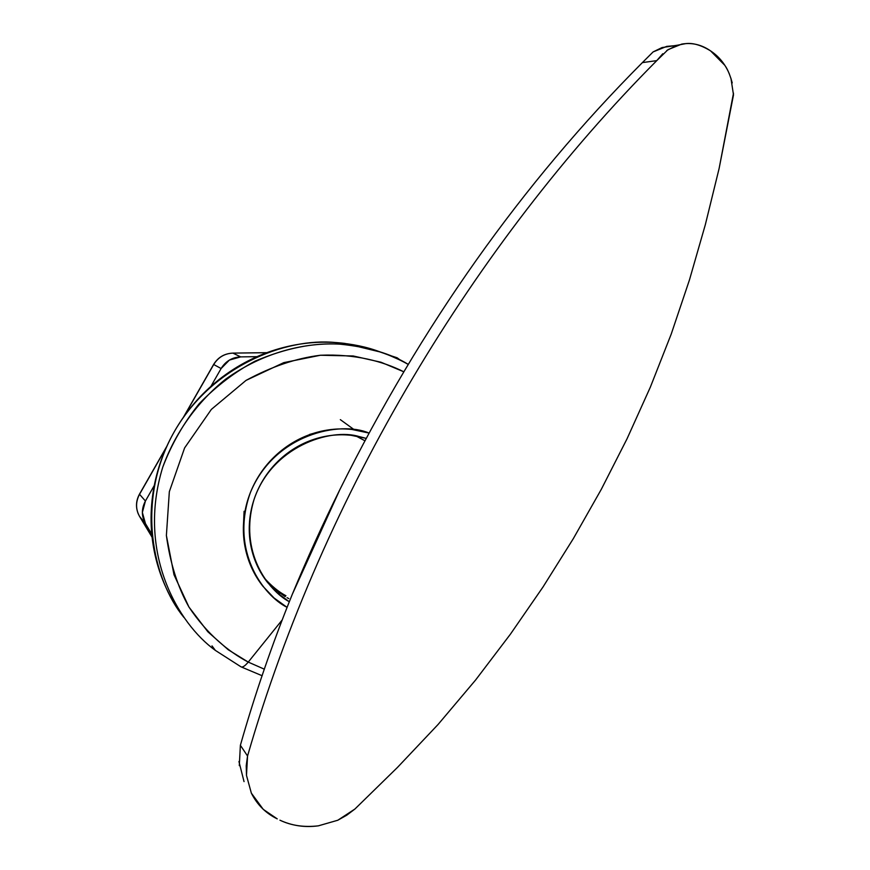 <?xml version="1.0" encoding="UTF-8"?>
<svg xmlns="http://www.w3.org/2000/svg" width="870" height="870" viewBox="0 0 870 870"><rect width="100%" height="100%" fill="white"/><g stroke="black" fill="none" stroke-linecap="round" stroke-linejoin="round"><path stroke-width="1.3" d="M354.308 429.769L340.333 419.634M275.997 590.654L274.626 590.36L275.997 590.654M289.286 601.736C267.971 590.349 238.402 551.515 254.062 499.478C271.69 446.886 330.165 427.398 359.538 436.664L366.237 438.382L351.056 435.304C339.474 434.043 327.946 435.12 316.495 438.523C305.044 441.949 294.549 447.463 285.012 455.086C275.496 462.72 267.699 471.866 261.62 482.524C255.573 493.192 251.724 504.535 250.092 516.541C248.472 528.547 249.19 540.281 252.224 551.721C255.28 563.162 260.402 573.428 267.59 582.53L277.617 593.155L289.275 601.736M270.766 586.315L285.186 596.668M240.696 666.637C242.262 667.779 244.785 666.257 248.244 662.092L228.212 649.738L207.876 631.805L188.942 607.043L174 574.755L166.387 535.485L169.335 491.702L184.614 447.909L211.356 409.4L246.014 380.407L283.794 362.627L320.454 355.243L353.242 355.982L381.006 362.235L403.702 371.751C382.833 361.257 355.025 353.818 320.454 355.243C296.224 358.222 271.418 366.607 246.014 380.407L211.356 409.4L184.614 447.909L169.335 491.702L166.387 535.485C170.096 562.977 177.61 586.826 188.942 607.043C207.234 634.35 228.473 651.63 248.244 662.092L282.01 620.169L248.244 662.092L264.371 669.193L248.244 662.092C244.785 666.257 242.262 667.779 240.696 666.637L215.368 650.401C178.176 623.725 136.481 552.765 162.723 467.277C175.251 432.412 197.686 401.429 225.732 379.124C264.186 351.567 306.229 342.247 340.061 344.172C368.445 347.054 391.13 353.775 408.128 364.312C391.13 353.775 368.445 347.054 340.061 344.172C313.94 342.476 285.567 348.163 254.932 361.224C234.954 371.936 216.412 386.052 199.295 403.582C183.7 422.885 171.51 444.124 162.723 467.277C136.481 552.765 178.176 623.725 215.368 650.401L240.685 666.627M312.852 433.543L309.524 434.467M244.089 511.277L243.361 527.666M380.647 352.1L344.977 343.433C323.107 340.714 301.259 342.432 279.433 348.587C257.596 354.797 237.543 365.074 219.273 379.396C201.024 393.773 186.093 411.108 174.457 431.389C162.875 451.704 155.578 473.313 152.544 496.215C149.575 519.129 151.097 541.444 157.1 563.184C162.679 583.204 171.597 601.268 183.842 617.363M369.076 433.086C340.29 420.504 274.659 433.999 250.538 492.181C229.365 550.318 263.295 595.548 287.046 607.325L274.061 597.984L262.947 586.304C255.28 576.625 249.81 565.685 246.547 553.494C243.295 541.292 242.534 528.797 244.252 515.997C245.992 503.197 250.092 491.104 256.541 479.729C263.023 468.375 271.331 458.62 281.488 450.486C291.657 442.373 302.836 436.501 315.049 432.858C327.261 429.247 339.528 428.116 351.871 429.465L369.087 433.064M379.755 351.806C367.053 346.967 352.306 343.878 335.515 342.541C285.784 337.473 210.377 366.118 172.891 434.195C135.753 502.414 152.794 579.42 183.798 617.298M287.056 597.69L288.818 598.593M238.945 761.522L244.035 781.608M673.761 45.784L666.757 46.382L653.12 51.906L642.386 62.607C521.902 183.559 421.058 325.891 339.855 489.636C322.672 524.284 306.838 559.149 292.342 594.21C272.212 643.952 254.899 694.303 240.381 745.285C254.899 694.303 272.212 643.952 292.342 594.21L339.855 489.636C421.058 325.891 521.902 183.559 642.386 62.607L656.763 60.628L668.019 49.655L681.775 44.087C691.965 42.38 701.568 44.642 710.583 50.895L711.823 51.754C719.577 57.213 725.428 64.608 729.354 73.95M251.354 793.146L263.251 809.361L277.225 818.866C265.807 813.298 257.183 804.728 251.354 793.146L246.482 775.387L247.548 756.019C323.118 494.095 475.357 242.947 656.763 60.628C475.357 242.947 323.118 494.095 247.548 756.019L240.381 745.285L239.304 765.622M730.93 78.202L733.497 94.884L719.109 168.508L705.331 224.688L689.442 279.977L671.194 334.156L650.368 387.096L627.031 438.817L601.29 489.353L573.254 538.747L542.978 587.032L510.44 634.143L475.585 680.035L438.056 724.492L397.536 767.351L354.906 809.035L337.81 820.236L318.366 825.837C304.098 827.5 291.287 825.619 279.933 820.182C291.983 825.771 304.794 827.664 318.366 825.837M666.779 50.503L677.034 45.283L685.951 43.587C693.118 42.771 701.318 45.207 710.583 50.895L724.699 65.196C727.418 68.763 729.93 74.657 732.236 82.9M337.799 820.236L346.738 815.201L354.906 809.035L397.536 767.351L438.056 724.492L475.585 680.035L510.44 634.143L542.978 587.032L573.254 538.747L601.29 489.353L627.031 438.817L650.368 387.096L671.194 334.156L689.442 279.977L705.331 224.688L719.109 168.508L733.497 93.166M246.493 775.485L246.221 765.73L247.548 756.019L240.381 745.285M673.576 45.816L662.048 47.567L653.12 51.906L642.386 62.607L656.763 60.628L662.766 53.744M264.067 577.734C271.342 585.891 278.628 591.894 285.947 595.754M221.11 368.532L210.888 386.41L221.11 368.532C225.656 361.17 232.181 357.287 240.664 356.885L229.397 360.082L221.11 368.532L213.715 364.519L221.11 368.532M154.294 485.482L145.42 501.022L142.365 512.452L145.464 523.631L151.761 534.104L145.464 523.631C141.375 516.258 141.364 508.722 145.42 501.022L139.537 494.301L166.257 447.55L139.537 494.301C135.568 501.849 135.579 509.233 139.591 516.465L145.464 523.631L139.591 516.465C135.579 509.233 135.568 501.849 139.537 494.301L145.42 501.022L154.294 485.482M400.581 360.321L397.133 357.777L388.694 355.036M266.873 352.676L232.866 353.1L240.664 356.885L256.987 356.667L240.664 356.885L232.899 353.111L266.84 352.687L232.899 353.111C224.569 353.514 218.174 357.309 213.715 364.519C218.174 357.309 224.569 353.514 232.899 353.111C224.471 353.481 218.055 357.265 213.607 364.465L183.472 417.176M279.846 593.394L277.323 592.883M152.076 537.214L139.548 516.388L152.076 537.214M184.222 416.121L213.715 364.519L184.222 416.121M277.302 592.861L279.814 593.373M386.856 354.318L378.983 351.491L387.096 354.471M388.716 355.047L400.548 360.3M262.196 675.762L241.425 667.007M335.515 342.541L340.061 344.172C364.508 345.923 387.193 352.644 408.106 364.334M211.997 645.888L215.368 650.401M676.936 45.294L662.048 47.567M364.954 440.775L355.906 435.968M166.79 446.364L139.472 494.16C135.959 500.652 135.579 507.264 138.308 513.985"/></g></svg>
